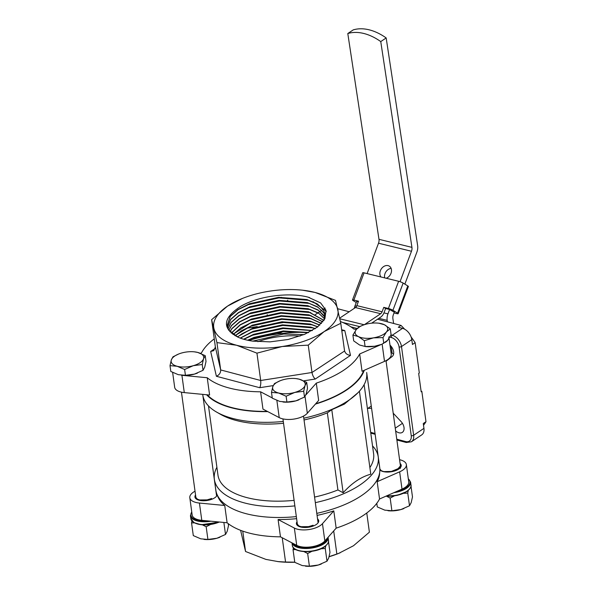 <?xml version="1.0" encoding="UTF-8"?>
<svg xmlns="http://www.w3.org/2000/svg" width="596" height="596" viewBox="0 0 596 596"><rect width="100%" height="100%" fill="white"/><g stroke="black" fill="none" stroke-linecap="round" stroke-linejoin="round"><path stroke-width="0.89" d="M371.569 408.215A32.005 21.009 56.1 0 1 367.881 408.342M372.537 445.927A82.702 37.31 172.2 0 1 378.236 456.931A82.702 37.31 172.2 0 1 315.366 502.644M294.856 505.892A82.702 37.31 172.2 0 1 244.516 502.95A82.702 37.31 172.2 0 1 214.366 479.378A82.702 37.31 172.2 0 1 216.892 467.249M378.236 456.931L379.704 467.644A82.702 37.31 172.2 0 1 316.834 513.35M296.324 516.605A82.702 37.31 172.2 0 1 245.984 513.655A82.702 37.31 172.2 0 1 215.834 490.091L214.366 479.378M294.096 500.364A78.545 35.44 172.2 0 1 246.61 497.533A78.545 35.44 172.2 0 1 217.972 475.146L208.496 405.943M359.41 391.2L370.786 474.2C361.101 476.83 351.893 483.021 343.162 492.758L337.917 489.949L327.353 412.849A78.545 35.44 172.2 0 1 304.042 419.986M283.532 423.264A78.545 35.44 172.2 0 1 236.053 420.433A78.545 35.44 172.2 0 1 220.52 414.332L216.601 412.082A82.702 37.31 172.2 0 1 202.796 394.939L216.601 496.073M337.917 489.949A78.545 35.44 172.2 0 1 314.599 497.086M364.275 370.28A82.702 37.31 172.2 0 1 315.403 404.103M267.746 411.605A82.702 37.31 172.2 0 1 231.479 407.798A82.702 37.31 172.2 0 1 206.566 394.738M399.104 467.309L400.438 468.344L400.147 466.228L398.188 468.627L391.378 471.443L383.809 471.607L381.403 470.765L379.943 469.179L366.667 372.493A82.702 37.31 172.2 0 1 357.987 392.719A82.702 37.31 172.2 0 1 303.796 418.198M283.286 421.454A82.702 37.31 172.2 0 1 232.947 418.504A82.702 37.31 172.2 0 1 216.601 412.082M411.113 336.978A75.26 49.401 56.1 0 1 415.159 342.663L419.316 372.999L418.668 373.439L421.178 391.796L421.834 391.356L425.984 421.692A75.26 49.401 56.1 0 1 423.518 425.261M421.096 391.162L421.834 391.356M415.159 342.663L412.454 344.481L411.791 339.638L401.495 346.552L413.646 435.274A10.378 6.817 56.1 0 1 411.441 441.785L421.737 434.871A10.378 6.817 -123.9 0 0 423.942 428.36L423.279 423.51L425.984 421.692M411.791 339.638A10.378 6.817 -123.9 0 0 402.538 328.351L398.314 327.234L401.019 325.416A75.26 49.401 56.1 0 1 404.647 329.208M337.664 308.721L349.196 311.76M377.536 319.225L401.019 325.416M393.591 354.061A6.057 3.978 56.1 0 1 390.916 351.856M364.134 384.621L373.618 453.824A78.545 35.44 172.2 0 1 369.878 467.569M357.987 392.719L344.376 404.118L331.778 409.698L327.353 412.849M393.204 413.184L401.078 421.573A7.785 5.111 56.1 0 1 402.36 432.361A7.785 5.111 56.1 0 1 395.632 430.893M390 345.159A7.785 5.111 56.1 0 1 392.168 356.512L386.089 361.221M343.162 492.758L331.778 409.698M282.482 331.652A11.249 5.073 172.2 0 1 282.124 331.905A11.249 5.073 172.2 0 1 276.812 334.132A11.249 5.073 172.2 0 1 272.357 334.825A82.181 37.079 172.2 0 0 248.86 340.48M389.061 338.342L391.229 354.136A16.435 7.413 172.2 0 1 387.601 359.701A16.435 7.413 172.2 0 1 384.509 361.377L362.04 371.263L359.671 353.979A82.181 37.079 172.2 0 1 343.885 370.109A82.181 37.079 172.2 0 1 316.297 383.124L305.763 395.044M316.297 383.124L318.659 400.415L307.335 413.237A16.435 7.413 172.2 0 1 305.1 415.136A16.435 7.413 172.2 0 1 279.226 417.617L262.963 409.094L260.601 391.81A82.181 37.079 172.2 0 1 207.237 377.745L181.922 375.309A16.435 7.413 172.2 0 1 181.475 375.264A16.435 7.413 -7.8 0 0 181.609 375.279A16.435 7.413 -7.8 0 0 194.408 374.117A16.435 7.413 -7.8 0 0 197.336 373.126A16.435 7.413 -7.8 0 0 197.447 373.081M298.931 399.827A16.435 7.413 172.2 0 1 282.958 402.009A16.435 7.413 -7.8 0 0 283.093 402.024A16.435 7.413 -7.8 0 0 295.892 400.862A16.435 7.413 -7.8 0 0 298.82 399.871A16.435 7.413 -7.8 0 0 298.931 399.827M363.679 370.541A82.181 37.079 172.2 0 1 346.567 389.687A82.181 37.079 172.2 0 1 315.716 403.745M276.812 334.132A82.181 37.079 172.2 0 1 302.932 332.322M340.428 321.535A82.181 37.079 172.2 0 1 353.927 329.104L356.438 329.342M324.298 319.776L324.976 314.189L323.412 309.883L317.675 304.295L306.947 299.728L278.682 297.501L249.404 303.93L238.467 309.391L230.28 316.446L227.046 325.945M324.015 320.223L324.954 313.995L323.39 309.697L317.161 303.804L306.918 299.542L278.66 297.315L249.381 303.744L237.96 309.51L230.257 316.26L227.039 325.848L228.573 329.96L238.221 337.276C221.734 328.538 222.591 318.212 240.777 306.299C257.964 296.13 288.792 291.965 308.132 297.158L320.626 302.924L325.99 310.263L324.917 318.651L317.519 327.025L304.72 334.281L288.188 339.467L270.092 341.866L252.883 341.143A49.312 22.246 172.2 0 1 244.971 339.593A49.312 22.246 172.2 0 1 238.221 337.276M325.043 315.642L323.829 312.937L318.093 307.357L308.713 303.178L279.099 300.563L249.828 306.992L238.884 312.453L230.704 319.508L227.396 327.457M325.051 315.545L323.807 312.751L317.586 306.865L307.335 302.604L279.077 300.377L249.799 306.806L238.378 312.572L230.674 319.322L227.367 327.368M324.902 317.214L318.51 310.412L309.13 306.24L279.524 303.625L250.245 310.054L239.301 315.507L231.121 322.57L227.992 328.932M324.917 317.117L324.224 315.813L318.003 309.92L307.76 305.659L279.494 303.431L250.216 309.868L238.795 315.634L231.092 322.384L227.948 328.843M324.529 318.83L318.778 313.377L308.199 308.907L279.941 306.679L250.663 313.109L239.726 318.569L231.539 325.625L228.849 330.378M324.559 318.726L318.324 312.922L308.177 308.721L279.911 306.493L250.64 312.922L239.22 318.689L231.516 325.438L228.79 330.288M323.881 320.432L308.624 311.969L280.358 309.741L251.08 316.171L240.143 321.631L231.956 328.687L229.959 331.778M323.933 320.35L308.594 311.782L280.336 309.555L251.058 315.984L239.637 321.751L231.933 328.5L229.885 331.696M322.801 321.922L309.041 315.031L280.776 312.803L251.505 319.233L240.56 324.686L231.36 333.149M322.876 321.825L309.011 314.837L280.753 312.609L251.475 319.046L240.054 324.813L231.27 333.067M321.43 323.509L309.458 318.085L281.2 315.858L251.922 322.287L240.978 327.748L233.066 334.475M321.52 323.405L309.436 317.899L281.17 315.671L251.892 322.101L232.954 334.393M319.732 325.17L309.875 321.147L281.617 318.92L252.339 325.349L241.402 330.81L235.107 335.749M319.851 325.066L309.853 320.961L281.588 318.733L252.317 325.163L234.973 335.675M317.668 326.906L310.3 324.209L282.035 321.982L252.756 328.411L241.82 333.864L237.543 336.978M317.81 326.802L310.27 324.015L282.012 321.788L252.734 328.225L237.379 336.904M315.172 328.716L310.717 327.264L282.452 325.036L253.181 331.465L240.404 338.155M315.344 328.605L310.687 327.077L282.43 324.85L253.151 331.279L240.21 338.088M312.133 330.609L282.876 328.098L253.598 334.527L243.809 339.273M312.341 330.489L282.847 327.912L253.568 334.341L243.578 339.213M308.393 332.605L283.294 331.16L254.015 337.589L247.936 340.294M308.646 332.479L283.264 330.966L253.993 337.403L247.653 340.234M257.822 341.687A49.312 22.246 172.2 0 1 300.153 336.062M303.945 334.609L283.689 334.028L252.771 341.121M273.221 385.597L259.729 387.705L216.4 376.285L210.664 351.476L213.733 350.649L215.38 347.036L211.632 319.687L227.538 306.12A62.714 28.295 -7.8 0 0 213.919 328.508A62.714 28.295 -7.8 0 0 236.575 345.24A62.714 28.295 -7.8 0 0 282.236 346.514A62.714 28.295 -7.8 0 0 324.157 331.585A62.714 28.295 -7.8 0 0 337.776 309.197A62.714 28.295 -7.8 0 0 315.12 292.465A62.714 28.295 -7.8 0 0 302.5 290.192A62.714 28.295 -7.8 0 0 269.459 291.191A62.714 28.295 172.2 0 0 242.468 298.417L227.538 306.12A62.714 28.295 172.2 0 1 242.468 298.417M267.306 411.367A82.181 37.079 172.2 0 1 207.237 394.805M211.632 319.687L216.929 342.603L236.575 345.24L256.943 353.152L282.236 346.514L308.251 345.151L311.991 372.493L344.592 351.007M308.251 345.151L324.157 331.585L340.778 323.293L344.525 350.634C345.248 353.413 347.237 354.993 350.5 355.372L315.277 379.041C313.638 377.573 312.542 375.391 311.991 372.493L260.69 380.494L256.943 353.152M340.778 323.293L335.488 300.377L315.12 292.465L302.5 290.192M216.929 342.603L220.676 369.945L260.69 380.494C260.974 383.429 260.646 385.835 259.729 387.705M200.435 353.331L201.493 352.869A82.181 37.079 172.2 0 1 214.262 338.878M272.253 397.919L260.601 391.81M381.738 344.272L359.671 353.979M388.86 336.852A16.435 7.413 172.2 0 1 385.232 342.417M172.639 372.448L174.673 387.288A16.435 7.413 172.2 0 0 184.291 392.6L209.606 395.036L207.237 377.745M341.799 330.728L344.771 330.564L350.5 355.372M216.4 376.285C219.313 374.936 220.744 372.828 220.676 369.945L215.38 347.036M308.132 297.158L309.585 297.583M237.737 309.86L248.39 304.645L279.002 297.903L309.115 300.377M313.012 301.658L325.766 310.821L326.28 311.745M238.162 312.922L248.808 307.7L279.42 300.965L309.54 303.439M238.579 315.984L249.232 310.762L279.837 304.027L309.957 306.5M238.996 319.039L249.65 313.824L280.254 307.082L310.374 309.555M239.413 322.101L250.067 316.878L280.679 310.144L310.792 312.617M239.838 325.163L250.484 319.94L281.096 313.205L311.216 315.679M240.255 328.217L250.909 323.002L281.513 316.26L311.634 318.733M240.672 331.279L251.326 326.057L281.93 319.322L312.051 321.795M241.089 334.341L251.743 329.119L282.355 322.384L312.468 324.857M241.514 337.396L252.16 332.181L282.772 325.438L312.893 327.912M243.906 339.303L252.585 335.235L283.189 328.5L312.088 330.638M248.227 340.353L253.002 338.297L283.607 331.562L308.162 332.717M195.54 494.978A11.249 5.073 -7.8 0 0 194.944 497.027A11.249 5.073 -7.8 0 0 202.677 500.737A11.249 5.073 -7.8 0 0 214.746 497.787A11.249 5.073 -7.8 0 0 217.19 494.814M297.024 521.723A11.249 5.073 -7.8 0 0 296.428 523.772A11.249 5.073 -7.8 0 0 304.161 527.482A11.249 5.073 -7.8 0 0 316.23 524.532A11.249 5.073 -7.8 0 0 318.711 520.725A11.249 5.073 -7.8 0 0 317.594 518.907M379.861 469.983A11.249 5.073 -7.8 0 0 398.731 469.097A11.249 5.073 -7.8 0 0 401.212 465.29A11.249 5.073 -7.8 0 0 400.095 463.472M195.019 491.216A16.435 7.413 -7.8 0 0 193.424 492.169A16.435 7.413 -7.8 0 0 189.804 497.735A16.435 7.413 -7.8 0 0 199.422 503.046L224.737 505.483L227.106 522.767A82.181 37.079 -7.8 0 0 280.463 536.832L296.719 545.347A16.435 7.413 -7.8 0 0 324.835 540.967L336.159 528.145A82.181 37.079 -7.8 0 0 363.746 515.13A82.181 37.079 -7.8 0 0 379.54 499.001L377.171 481.71A82.181 37.079 -7.8 0 0 379.652 472.613M189.804 497.735L192.173 515.019A16.435 7.413 -7.8 0 0 201.791 520.33L227.106 522.767M366.764 512.985L369.393 532.183L353.488 545.75L338.558 553.453A62.714 28.295 172.2 0 1 329.066 556.746M294.767 562.252A62.714 28.295 172.2 0 1 278.533 561.678L265.913 559.406L245.545 551.494L242.751 531.118M340.137 552.82L336.859 554.042L333.7 530.932M294.752 562.14L285.558 562.043L282.236 537.756M336.859 554.042L329.096 556.634M285.558 562.043L277.617 561.574M245.545 551.494L240.605 530.336M377.171 481.71L399.64 471.823L402.002 489.115A16.435 7.413 -7.8 0 0 408.722 481.873L406.36 464.582A16.435 7.413 -7.8 0 0 399.581 459.71M402.002 489.115L379.54 499.001M399.64 471.823A16.435 7.413 -7.8 0 0 406.36 464.582M217.212 494.866A82.181 37.079 -7.8 0 0 224.737 505.483M317.109 515.413A82.181 37.079 -7.8 0 0 333.79 510.861L322.466 523.683A16.435 7.413 -7.8 0 1 294.357 528.063L278.094 519.541L280.463 536.832M278.094 519.541A82.181 37.079 -7.8 0 0 296.599 518.662M333.79 510.861L336.159 528.145M378.907 323.218L384.42 324.738L390.291 328.85L386.461 331.927L382.99 337.597L373.469 337.858L364.298 340.711L358.427 336.591A16.435 7.413 172.2 0 1 355.238 333.358A16.435 7.413 172.2 0 1 356.386 329.402L360.215 326.332L362.673 325.312A16.435 7.413 172.2 0 1 369.378 323.479A16.435 7.413 -7.8 0 1 378.408 323.159L379.443 323.27M378.408 323.159A16.435 7.413 -7.8 0 1 384.42 324.738A16.435 7.413 172.2 0 1 386.461 331.927A16.435 7.413 172.2 0 1 373.469 337.858A16.435 7.413 172.2 0 1 358.427 336.591L352.906 335.079L353.704 340.89L359.582 345.01L365.594 346.589A16.435 7.413 -7.8 0 0 374.616 346.269A16.435 7.413 -7.8 0 0 381.321 344.436L374.616 346.269L365.095 346.529L364.298 340.711M390.291 328.85L391.088 334.669L387.616 340.338L382.125 344.115M398.113 468.806L398.754 469.082M386.007 360.655L400.624 467.338M382.99 337.597L383.787 343.415M352.906 335.079L356.386 329.402A16.435 7.413 172.2 0 1 362.673 325.312M382.043 471.078L382.535 471.406M394.627 470.989L399 467.92M267.217 314.666L267.276 315.083M287.726 300.28L287.779 300.66M287.674 300.28L287.361 300.66M281.372 297.337L282.422 297.702M282.318 297.709A16.435 7.413 -7.8 0 0 281.342 297.337M205.218 355.663L203.549 358.785L202.23 364.506L193.253 365.698L184.633 369.498L177.146 366.272A16.435 7.413 172.2 0 1 171.328 359.924A16.435 7.413 172.2 0 1 174.777 356.021A16.435 7.413 172.2 0 1 178.688 354.002A16.435 7.413 172.2 0 1 181.616 353.011A16.435 7.413 172.2 0 1 194.423 351.841A16.435 7.413 172.2 0 1 197.73 352.437L205.218 355.663L206.015 361.481L204.696 367.203L203.027 370.325L194.408 374.117L185.43 375.309L178.301 374.683L170.814 371.457L170.016 365.639L171.328 359.924L172.996 356.803L178.688 354.002M200.36 500.104L199.749 500.402M196.196 498.949L196.389 498.398M211.744 499.292L211.632 498.487L207.117 499.88L199.6 499.962L197.373 499.157L195.89 497.474L181.452 392.161M196.322 498.316L196.151 498.912M202.23 364.506L203.027 370.325M184.633 369.498L185.43 375.309M194.423 351.841L197.73 352.437A16.435 7.413 -7.8 0 1 203.549 358.785A16.435 7.413 172.2 0 1 193.253 365.698A16.435 7.413 172.2 0 1 177.146 366.272L170.016 365.639M211.289 499.455L211.632 498.487M197.76 499.359L197.589 499.739M198.014 499.47L201.09 500.618M205.076 500.7L211.126 499.15M306.702 382.408L305.033 385.53L303.714 391.252L294.737 392.444L286.117 396.243L278.63 393.017A16.435 7.413 172.2 0 1 272.812 386.67A16.435 7.413 172.2 0 1 276.261 382.766A16.435 7.413 172.2 0 1 280.172 380.747A16.435 7.413 172.2 0 1 283.1 379.756A16.435 7.413 172.2 0 1 295.907 378.587A16.435 7.413 172.2 0 1 299.214 379.183L306.702 382.408L307.499 388.227L306.18 393.949L304.511 397.07L295.892 400.862L286.914 402.054L279.785 401.428L272.298 398.202L271.5 392.384L272.812 386.67L274.48 383.548L280.172 380.747M303.506 416.09L318.085 522.819M301.844 526.849L301.233 527.147M297.68 525.694L297.873 525.143M313.228 526.037L313.116 525.232L308.601 526.626L301.084 526.708L298.857 525.903L297.374 524.219L282.936 418.906M297.806 525.061L297.635 525.657M303.714 391.252L304.511 397.07M286.117 396.243L286.914 402.054M295.907 378.587L299.214 379.183A16.435 7.413 -7.8 0 1 305.033 385.53A16.435 7.413 172.2 0 1 294.737 392.444A16.435 7.413 172.2 0 1 278.63 393.017L271.5 392.384M312.773 526.201L313.116 525.232M299.244 526.104L299.073 526.484M299.505 526.216L302.574 527.363M306.56 527.445L312.609 525.895M303.967 551.62L307.655 553.498L309.399 566.2L318.376 565.001A16.435 7.413 -7.8 0 0 321.304 564.01A16.435 7.413 -7.8 0 0 321.378 563.98M305.443 566.155A16.435 7.413 -7.8 0 0 305.577 566.17A16.435 7.413 -7.8 0 0 318.376 565.001L326.995 561.208L328.672 558.087L329.983 552.373L328.493 541.496M320.953 548.774L325.26 548.506L326.995 561.208M307.655 553.498L311.954 551.285M325.26 548.506L325.759 545.861M293.396 547.709L293.038 549.646L294.782 562.348L302.269 565.574L309.399 566.2M293.038 549.646L295.847 549.609M386.469 496.185L390.157 498.062L391.9 510.765L400.877 509.573A16.435 7.413 -7.8 0 0 403.805 508.582A16.435 7.413 -7.8 0 0 403.879 508.544M387.951 510.72A16.435 7.413 -7.8 0 0 388.078 510.735A16.435 7.413 -7.8 0 0 400.877 509.573L409.504 505.78L411.173 502.652L412.484 496.937L410.994 486.06M403.455 493.339L407.761 493.078L409.504 505.78M390.157 498.062L394.455 495.85M407.761 493.078L408.26 490.433M376.791 503.315L377.283 506.913L384.77 510.139L391.9 510.765M202.484 524.875L206.171 526.752L207.915 539.455L216.892 538.255A16.435 7.413 -7.8 0 0 219.82 537.264A16.435 7.413 -7.8 0 0 219.894 537.234M203.959 539.41A16.435 7.413 -7.8 0 0 204.093 539.425A16.435 7.413 -7.8 0 0 216.892 538.255L225.511 534.463L227.18 531.341L228.499 525.627L228.231 523.66M223.873 522.454L225.511 534.463M206.171 526.752L210.47 524.54M191.912 520.964L191.554 522.901L193.298 535.603L200.785 538.829L207.915 539.455M191.554 522.901L194.363 522.863M394.016 312.96L396.78 313.63A3.457 0.529 -159.4 0 0 398.158 313.712A3.457 0.529 -159.4 0 0 397.577 313.138L392.92 310.285A3.457 0.529 -159.4 0 0 388.406 308.497L398.627 281.282A3.457 0.529 20.6 0 1 403.149 283.078L407.798 285.931A3.457 0.529 20.6 0 1 408.379 286.497L398.158 313.712M353.86 300.056A3.457 0.529 -159.4 0 0 352.482 299.982L362.703 272.774A3.457 0.529 20.6 0 1 364.082 272.849L353.86 300.056L358.509 301.189L356.84 305.629L382.088 311.797L383.757 307.357L388.406 308.497M383.757 307.357L385.612 308.497L388.935 309.309M389.59 309.503L394.276 312.207M364.35 324.701L380.688 313.72L355.447 307.558L339.72 318.122M339.862 318.808L364.201 324.753M364.082 272.849L398.627 281.282M356.244 302.5L353.063 300.548A3.457 0.529 -159.4 0 1 352.482 299.982M358.27 301.822L357.049 301.524M371.666 323.174L380.71 317.094A8.649 5.297 103.7 0 0 384.197 312.274L385.612 308.497M342.693 322.458L359.686 326.608M382.088 311.797A3.457 2.116 -76.3 0 1 380.688 313.72M355.447 307.558A3.457 2.116 103.7 0 0 356.84 305.629M380.978 276.976A6.921 5.371 121.5 0 1 381.149 269.154A6.921 5.371 121.5 0 1 388.085 265.63A6.921 5.371 121.5 0 1 389.3 266.136A6.921 5.371 121.5 0 1 391.274 272.461A6.921 5.371 121.5 0 1 386.193 278.25M392.153 353.13L391.118 346.313M387.407 321.833L387.184 320.357L378.87 318.331M367.106 273.586L378.527 243.213A5.193 3.181 103.7 0 0 378.981 239.316L347.796 33.532L353.212 29.897A51.904 34.069 -123.9 0 1 386.171 37.943L417.64 245.634A8.649 5.297 103.7 0 1 416.88 252.13L404.855 284.121M354.315 308.318A8.649 5.297 -76.3 0 1 355 305.815L356.885 300.794M378.981 239.316L411.933 247.362L380.755 41.586L386.171 37.943M411.933 247.362A5.193 3.181 -76.3 0 1 411.478 251.259L378.527 243.213M383.951 312.885L387.951 313.861L389.814 308.914M400.035 281.699L411.478 251.259M387.951 313.861A8.649 5.297 103.7 0 0 387.184 320.357M394.627 311.335L393.353 314.733A5.193 3.181 -76.3 0 0 392.891 318.629L393.628 323.464M347.796 33.532A51.904 34.069 56.1 0 1 380.755 41.586M384.681 277.878A6.921 5.371 121.5 0 1 391.125 268.379M396.772 439.215L405.615 441.547A8.649 5.677 -123.9 0 0 411.233 435.654A1.728 0.782 172.2 0 0 413.646 435.274L423.942 428.36M325.125 308.058L324.187 308.691M323.114 309.413L322.563 309.786M321.765 310.315L320.596 311.105M320.03 311.485L318.331 312.624M317.959 312.878L315.791 314.33M315.582 314.472L314.956 314.897M355.767 325.647L359.589 326.66M390.961 334.93L392.243 335.265L402.538 328.351M391.371 337.522A1.728 1.043 104.8 0 1 392.243 335.265A10.378 6.817 56.1 0 1 401.495 346.552A1.728 0.782 172.2 0 1 399.082 346.924A8.649 5.677 -123.9 0 0 391.371 337.522L389.806 337.113M370.675 432.338L375.033 433.486M411.233 435.654L399.082 346.924M357.19 328.515L350.925 326.861M395.26 428.166L402.442 423.339M405.615 441.547A1.728 1.043 104.8 0 0 406.263 442.493L411.441 441.785M384.509 361.377L382.14 344.108M279.226 417.617L276.872 400.452M210.664 351.476L215.342 348.332M341.664 329.744L344.771 330.564M315.277 379.041L303.699 380.844M307.335 413.237L305.033 396.407M184.291 392.6L181.922 375.309M199.422 503.046L201.791 520.33M294.357 528.063L296.719 545.347M322.466 523.683L324.835 540.967M328.485 540.423C329.089 542.092 327.711 544.267 324.351 546.934C314.986 553.736 292.658 553.073 292.316 545.377A18.253 8.232 -7.8 0 0 304.869 551.404A18.253 8.232 -7.8 0 0 324.462 546.606A18.253 8.232 -7.8 0 0 328.485 540.423L328.083 537.518A18.253 8.232 172.2 0 1 324.06 543.701A18.253 8.232 172.2 0 1 304.899 548.506A18.253 8.232 172.2 0 1 291.995 542.874M292.845 543.321A17.731 8.001 -7.8 0 0 306.091 547.821A17.731 8.001 -7.8 0 0 323.598 543.135A17.731 8.001 -7.8 0 0 327.532 537.912M324.12 546.957A17.731 8.001 172.2 0 1 295.616 549.303M210.917 521.209A18.253 8.232 172.2 0 1 190.437 515.726L191.726 511.763M191.763 512.046A17.731 8.001 -7.8 0 0 207.825 520.911M219.306 522.014A17.731 8.001 172.2 0 1 194.132 522.558M219.455 522.029L201.232 524.763L194.005 522.662L190.832 518.632A18.253 8.232 -7.8 0 0 200.845 524.458A18.253 8.232 -7.8 0 0 218.926 521.984M386.528 495.924A18.253 8.232 -7.8 0 0 406.964 491.171A18.253 8.232 -7.8 0 0 410.987 484.988L410.584 482.082A18.253 8.232 172.2 0 1 406.561 488.266A18.253 8.232 172.2 0 1 393.904 492.676M396.653 491.469A17.731 8.001 -7.8 0 0 406.1 487.699A17.731 8.001 -7.8 0 0 408.32 478.893M406.621 491.521A17.731 8.001 172.2 0 1 386.133 496.095M403.149 283.078L392.92 310.285M397.577 313.138L407.798 285.931M355 305.815L356.587 306.202M371.271 406.062L367.427 408.647M370.786 433.143L375.137 434.29M396.884 440.019L406.263 442.493M247.198 328.165L257.234 326.601M261.286 325.967L285.536 322.19M381.403 470.765L382.543 471.406M197.373 499.157L198.513 499.798M298.857 525.903L299.997 526.544M291.973 542.859L292.316 545.377M190.437 515.726L190.832 518.632M410.987 484.988C411.59 486.664 410.212 488.832 406.852 491.499L397.279 495.328L386.007 496.155M410.584 482.082L408.282 478.61"/></g></svg>

